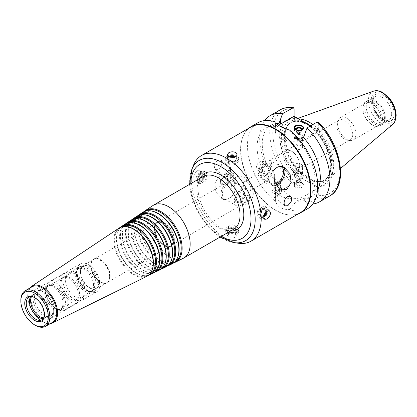 <?xml version="1.0" encoding="UTF-8"?>
<svg xmlns="http://www.w3.org/2000/svg" width="417" height="417" viewBox="0 0 417 417"><rect width="100%" height="100%" fill="white"/><g stroke="black" fill="none" stroke-linecap="round" stroke-linejoin="round"><path stroke-width="0.31" stroke-dasharray="2.08 1.56" d="M227.844 183.204A4.425 2.554 0 0 0 229.142 181.4A4.425 2.554 0 0 0 228.756 180.352A4.425 2.554 0 0 0 224.711 178.841A4.425 2.554 0 0 0 220.671 180.352A4.425 2.554 0 0 0 220.285 181.4A4.425 2.554 0 0 0 223.017 183.761A4.425 2.554 0 0 0 227.844 183.204M227.844 184.288A4.425 2.554 0 0 0 229.142 182.479A4.425 2.554 0 0 0 224.711 179.925A4.425 2.554 0 0 0 220.285 182.479A4.425 2.554 0 0 0 223.017 184.84A4.425 2.554 0 0 0 227.844 184.288M226.624 180.055L227.359 178.554L225.743 177.663L223.517 177.574L222.225 178.346L226.624 180.055M277.795 189.678A4.3 1.986 -51.6 0 1 279.791 192.477A4.3 1.986 -51.6 0 1 277.508 195.37A4.3 1.986 -51.6 0 1 274.574 196.178A4.3 1.986 -51.6 0 1 274.688 193.139A4.3 1.986 -51.6 0 1 276.977 190.251A4.3 1.986 -51.6 0 1 277.795 189.678M278.379 189.224A5.4 2.497 -51.6 0 1 281.032 188.927A5.4 2.497 -51.6 0 1 279.64 194.708A5.4 2.497 -51.6 0 1 274.334 197.392A5.4 2.497 -51.6 0 1 274.48 193.571A5.4 2.497 -51.6 0 1 277.352 189.943A5.4 2.497 -51.6 0 1 278.379 189.224M278.097 190.83A3.195 1.48 -51.6 0 1 279.583 192.915A3.195 1.48 -51.6 0 1 277.878 195.062A3.195 1.48 -51.6 0 1 275.387 194.76A3.195 1.48 -51.6 0 1 278.097 190.83M278.003 191.34A2.492 1.152 -51.6 0 1 279.234 191.205A2.492 1.152 -51.6 0 1 278.587 193.874A2.492 1.152 -51.6 0 1 276.137 195.114A2.492 1.152 -51.6 0 1 276.216 193.326A2.492 1.152 -51.6 0 1 278.003 191.34M274.25 188.369A2.492 1.152 -51.6 0 1 275.475 188.234A2.492 1.152 -51.6 0 1 274.834 190.903A2.492 1.152 -51.6 0 1 272.384 192.143A2.492 1.152 -51.6 0 1 272.447 190.381A2.492 1.152 -51.6 0 1 273.776 188.703A2.492 1.152 -51.6 0 1 274.25 188.369M228.13 176.167A4.3 1.986 128.4 0 0 228.949 175.593A4.3 1.986 128.4 0 0 231.237 172.706A4.3 1.986 128.4 0 0 231.352 169.662A4.3 1.986 128.4 0 0 228.422 170.475A4.3 1.986 128.4 0 0 226.134 173.363A4.3 1.986 128.4 0 0 228.13 176.167M227.546 176.615A5.4 2.497 128.4 0 0 228.573 175.901A5.4 2.497 128.4 0 0 231.451 172.268A5.4 2.497 128.4 0 0 231.591 168.452A5.4 2.497 128.4 0 0 226.285 171.137A5.4 2.497 128.4 0 0 224.893 176.917A5.4 2.497 128.4 0 0 227.546 176.615M227.833 175.015A3.195 1.48 128.4 0 0 230.538 171.079A3.195 1.48 128.4 0 0 228.047 170.782A3.195 1.48 128.4 0 0 226.348 172.93A3.195 1.48 128.4 0 0 227.833 175.015M227.922 174.499A2.492 1.152 128.4 0 0 229.71 172.518A2.492 1.152 128.4 0 0 229.793 170.73A2.492 1.152 128.4 0 0 227.338 171.971A2.492 1.152 128.4 0 0 226.697 174.64A2.492 1.152 128.4 0 0 227.922 174.499M231.675 177.47A2.492 1.152 128.4 0 0 232.149 177.142A2.492 1.152 128.4 0 0 233.478 175.463A2.492 1.152 128.4 0 0 233.546 173.701A2.492 1.152 128.4 0 0 231.091 174.937A2.492 1.152 128.4 0 0 230.45 177.611A2.492 1.152 128.4 0 0 231.675 177.47M218.07 160.149C214.286 163.219 213.379 166.294 215.344 169.365L218.44 169.406C221.828 166.086 222.652 162.948 220.901 159.992L218.07 160.149M224.857 199.826A10.8 6.234 -60 0 1 223.131 199.326A10.8 6.234 -60 0 1 223.131 186.858A10.8 6.234 -60 0 1 233.932 180.624A10.8 6.234 -60 0 1 232.206 195.583L231.539 184.523L225.868 175.969L219.274 176.287L214.791 183.298L215.943 192.18L221.875 198.601L225.018 199.733A10.691 6.172 -60 0 1 221.192 192.122A10.691 6.172 -60 0 1 228.532 181.249A10.691 6.172 -60 0 1 236.09 185.612A10.691 6.172 -60 0 1 232.045 195.677L232.206 195.583M246.093 196.042A4.988 2.877 -60 0 1 248.584 195.797A4.988 2.877 -60 0 1 248.584 201.552A4.988 2.877 -60 0 1 243.596 204.434A4.988 2.877 -60 0 1 242.835 200.436A4.988 2.877 -60 0 1 246.093 196.042M239.983 192.513A4.988 2.877 -60 0 1 242.475 192.268A4.988 2.877 -60 0 1 242.475 198.028A4.988 2.877 -60 0 1 237.492 200.905A4.988 2.877 -60 0 1 236.726 196.913A4.988 2.877 -60 0 1 239.983 192.513M239.983 191.095A6.724 3.883 -60 0 1 244.101 196.954A6.724 3.883 -60 0 1 235.866 201.713A6.724 3.883 -60 0 1 239.983 191.095M241.203 189.36A9.716 5.609 -60 0 1 246.066 188.875A9.716 5.609 -60 0 1 246.066 200.097A9.716 5.609 -60 0 1 236.345 205.711A9.716 5.609 -60 0 1 234.854 197.924A9.716 5.609 -60 0 1 241.203 189.36M229.22 182.438A9.716 5.609 -60 0 1 234.078 181.958A9.716 5.609 -60 0 1 236.09 186.404A9.716 5.609 -60 0 1 229.22 198.304A9.716 5.609 -60 0 1 224.356 198.789A9.716 5.609 -60 0 1 222.871 191.002A9.716 5.609 -60 0 1 229.22 182.438M225.018 199.733L228.975 198.45L232.045 195.677M273.724 170.261A10.8 6.234 120 0 0 271.999 185.221A10.8 6.234 120 0 0 276.033 185.33M283.211 166.8A10.8 6.234 120 0 0 282.794 166.519A10.8 6.234 120 0 0 281.068 166.018M259.833 169.802A4.988 2.877 120 0 0 263.096 165.408A4.988 2.877 120 0 0 262.329 161.41A4.988 2.877 120 0 0 257.341 164.288A4.988 2.877 120 0 0 257.341 170.047A4.988 2.877 120 0 0 259.833 169.802M265.942 173.326A4.988 2.877 120 0 0 269.2 168.932A4.988 2.877 120 0 0 268.439 164.939A4.988 2.877 120 0 0 263.45 167.816A4.988 2.877 120 0 0 263.45 173.576A4.988 2.877 120 0 0 265.942 173.326M265.942 174.749A6.724 3.883 120 0 0 270.06 164.131A6.724 3.883 120 0 0 261.824 168.89A6.724 3.883 120 0 0 265.942 174.749M264.722 176.485A9.716 5.609 120 0 0 271.071 167.921A9.716 5.609 120 0 0 269.58 160.133A9.716 5.609 120 0 0 259.864 165.747A9.716 5.609 120 0 0 259.864 176.964A9.716 5.609 120 0 0 264.722 176.485M276.836 167.467A9.716 5.609 120 0 0 276.711 167.535A9.716 5.609 120 0 0 269.835 179.44A9.716 5.609 120 0 0 271.853 183.887A9.716 5.609 120 0 0 275.392 184.022M282.497 166.482A10.691 6.172 120 0 0 281.866 166.247M273.682 170.412A10.691 6.172 120 0 0 269.835 180.233A10.691 6.172 120 0 0 275.991 185.252M300.683 137.209A2.7 1.559 180 0 1 300.683 139.414A2.7 1.559 180 0 1 296.868 139.414A2.7 1.559 180 0 1 296.868 137.209A2.7 1.559 180 0 1 300.683 137.209M301.83 135.223A4.321 2.492 180 0 1 303.096 136.99A4.321 2.492 180 0 1 301.83 138.752A4.321 2.492 180 0 1 295.721 138.752A4.321 2.492 180 0 1 294.454 136.99A4.321 2.492 180 0 1 297.123 134.686A4.321 2.492 180 0 1 301.83 135.223M301.83 136.547A4.321 2.492 180 0 1 303.096 138.308A4.321 2.492 180 0 1 302.716 139.33A4.321 2.492 180 0 1 298.775 140.805A4.321 2.492 180 0 1 294.835 139.33A4.321 2.492 180 0 1 294.454 138.308A4.321 2.492 180 0 1 297.123 136.005A4.321 2.492 180 0 1 301.83 136.547M301.371 137.73A3.67 2.121 180 0 1 302.445 139.226A3.67 2.121 180 0 1 302.127 140.091A3.67 2.121 180 0 1 298.775 141.347A3.67 2.121 180 0 1 295.424 140.091A3.67 2.121 180 0 1 295.106 139.226A3.67 2.121 180 0 1 297.368 137.266A3.67 2.121 180 0 1 301.371 137.73M301.371 149.213L302.445 147.462L301.371 145.715C298.145 145.08 296.06 145.663 295.106 147.462C296.06 149.26 298.15 149.844 301.371 149.213M301.976 129.76A4.321 2.492 180 0 1 301.83 129.849A4.321 2.492 180 0 1 295.721 129.849A4.321 2.492 180 0 1 295.575 129.76M302.752 129.051A4.321 2.492 180 0 1 303.096 130.021A4.321 2.492 180 0 1 298.775 132.517A4.321 2.492 180 0 1 294.454 130.021A4.321 2.492 180 0 1 294.798 129.051M301.934 129.781A3.195 1.845 180 0 1 298.775 131.339A3.195 1.845 180 0 1 295.617 129.781M300.985 130.156A2.492 1.439 180 0 1 298.775 130.933A2.492 1.439 180 0 1 296.565 130.156M300.537 131.12A2.492 1.439 180 0 1 301.267 132.137A2.492 1.439 180 0 1 298.775 133.581A2.492 1.439 180 0 1 296.284 132.137A2.492 1.439 180 0 1 297.821 130.808A2.492 1.439 180 0 1 300.537 131.12M300.683 173.535A2.7 1.559 -0 0 0 296.868 173.535A2.7 1.559 -0 0 0 296.868 175.734A2.7 1.559 -0 0 0 300.683 175.734A2.7 1.559 -0 0 0 300.683 173.535L301.83 174.191A4.321 2.492 -0 0 0 295.721 174.191A4.321 2.492 -0 0 0 294.454 175.958A4.321 2.492 -0 0 0 298.775 178.45A4.321 2.492 -0 0 0 303.096 175.958A4.321 2.492 -0 0 0 301.83 174.191L300.683 173.535M301.83 172.873A4.321 2.492 -0 0 0 294.835 173.618A4.321 2.492 -0 0 0 294.454 174.634A4.321 2.492 -0 0 0 298.775 177.126A4.321 2.492 -0 0 0 303.096 174.634A4.321 2.492 -0 0 0 302.716 173.618A4.321 2.492 -0 0 0 301.83 172.873M301.371 172.221A3.67 2.121 -0 0 0 295.424 172.852A3.67 2.121 -0 0 0 295.106 173.717A3.67 2.121 -0 0 0 298.775 175.838A3.67 2.121 -0 0 0 302.445 173.717A3.67 2.121 -0 0 0 302.127 172.852A3.67 2.121 -0 0 0 301.371 172.221M296.179 163.73C297.91 163.078 299.641 163.245 301.371 164.23L302.445 165.486C302.669 167.373 294.882 169.057 295.106 165.481L296.179 163.73M301.83 183.099A4.321 2.492 -0 0 0 295.721 183.099A4.321 2.492 -0 0 0 294.454 184.861A4.321 2.492 -0 0 0 298.775 187.353A4.321 2.492 -0 0 0 303.096 184.861A4.321 2.492 -0 0 0 301.83 183.099L302.137 183.277A4.749 2.742 -0 0 0 295.413 183.277A4.749 2.742 -0 0 0 295.413 187.155A4.749 2.742 -0 0 0 302.137 187.155A4.749 2.742 -0 0 0 302.137 183.277L301.83 183.099M301.83 181.16A4.321 2.492 -0 0 0 297.123 180.618A4.321 2.492 -0 0 0 294.454 182.922A4.321 2.492 -0 0 0 298.775 185.414A4.321 2.492 -0 0 0 303.096 182.922A4.321 2.492 -0 0 0 301.83 181.16M301.038 182.146A3.195 1.845 -0 0 0 295.689 182.974A3.195 1.845 -0 0 0 299.604 185.231A3.195 1.845 -0 0 0 301.038 182.146M300.537 182.432A2.492 1.439 -0 0 0 297.821 182.12A2.492 1.439 -0 0 0 296.284 183.449A2.492 1.439 -0 0 0 298.775 184.893A2.492 1.439 -0 0 0 301.267 183.449A2.492 1.439 -0 0 0 300.537 182.432M300.537 179.79A2.492 1.439 -0 0 0 297.821 179.477A2.492 1.439 -0 0 0 296.284 180.806A2.492 1.439 -0 0 0 298.775 182.245A2.492 1.439 -0 0 0 301.267 180.806A2.492 1.439 -0 0 0 300.537 179.79M266.645 211.263A6.479 3.743 120 0 0 266.844 209.615A6.479 3.743 120 0 0 265.504 206.65A6.479 3.743 120 0 0 259.025 210.387A6.479 3.743 120 0 0 259.025 217.867A6.479 3.743 120 0 0 263.789 216.366M266.223 211.601A4.608 2.658 120 0 0 266.286 210.82A4.608 2.658 120 0 0 262.741 209.115A4.608 2.658 120 0 0 259.817 215.208A4.608 2.658 120 0 0 263.872 215.844M268.371 210.496A6.479 3.743 120 0 0 267.031 207.53A6.479 3.743 120 0 0 260.552 211.268A6.479 3.743 120 0 0 260.552 218.753A6.479 3.743 120 0 0 265.546 217.017A6.479 3.743 120 0 0 268.371 210.496M267.219 210.913A4.858 2.804 120 0 0 266.218 208.933A4.858 2.804 120 0 0 261.36 211.737A4.858 2.804 120 0 0 261.36 217.346A4.858 2.804 120 0 0 263.742 217.137M262.616 209.407A3.743 2.158 120 0 0 261.845 207.697A3.743 2.158 120 0 0 258.102 209.855A3.743 2.158 120 0 0 258.102 214.176A3.743 2.158 120 0 0 260.985 213.176A3.743 2.158 120 0 0 262.616 209.407M265.499 212.362A3.743 2.158 120 0 0 265.671 211.174A3.743 2.158 120 0 0 264.899 209.459A3.743 2.158 120 0 0 261.157 211.617A3.743 2.158 120 0 0 261.157 215.938A3.743 2.158 120 0 0 264.159 214.807M236.788 226.968A6.479 3.743 180 0 1 238.686 229.611A6.479 3.743 180 0 1 232.206 233.353A6.479 3.743 180 0 1 225.727 229.611A6.479 3.743 180 0 1 229.725 226.155A6.479 3.743 180 0 1 236.788 226.968M235.464 228.61A4.608 2.658 180 0 1 233.4 233.061A4.608 2.658 180 0 1 227.755 229.803A4.608 2.658 180 0 1 235.464 228.61M236.788 228.73A6.479 3.743 180 0 1 238.686 231.378A6.479 3.743 180 0 1 232.206 235.115A6.479 3.743 180 0 1 225.727 231.378A6.479 3.743 180 0 1 229.725 227.922A6.479 3.743 180 0 1 236.788 228.73M235.641 229.392A4.858 2.804 180 0 1 237.065 231.378A4.858 2.804 180 0 1 232.206 234.182A4.858 2.804 180 0 1 227.348 231.378A4.858 2.804 180 0 1 230.346 228.782A4.858 2.804 180 0 1 235.641 229.392M235.641 237.075L237.065 235.188L235.641 233.301C231.372 231.69 228.61 232.321 227.348 235.188C228.61 238.055 231.372 238.686 235.641 237.075M234.854 225.441A3.743 2.158 180 0 1 235.949 226.968A3.743 2.158 180 0 1 232.206 229.126A3.743 2.158 180 0 1 228.464 226.968A3.743 2.158 180 0 1 230.773 224.972A3.743 2.158 180 0 1 234.854 225.441M234.854 228.964A3.743 2.158 180 0 1 235.949 230.492A3.743 2.158 180 0 1 232.206 232.655A3.743 2.158 180 0 1 228.464 230.492A3.743 2.158 180 0 1 230.773 228.5A3.743 2.158 180 0 1 234.854 228.964M206.733 174.905A6.479 3.743 -60 0 1 203.903 181.426A6.479 3.743 -60 0 1 198.909 183.162A6.479 3.743 -60 0 1 198.909 175.682A6.479 3.743 -60 0 1 205.388 171.94A6.479 3.743 -60 0 1 206.733 174.905M204.648 175.229A4.608 2.658 -60 0 1 199.759 181.312A4.608 2.658 -60 0 1 199.759 174.791A4.608 2.658 -60 0 1 204.648 175.229M205.206 174.025A6.479 3.743 -60 0 1 202.375 180.545A6.479 3.743 -60 0 1 197.382 182.281A6.479 3.743 -60 0 1 197.382 174.801A6.479 3.743 -60 0 1 203.861 171.059A6.479 3.743 -60 0 1 205.206 174.025M204.059 174.687A4.858 2.804 -60 0 1 201.937 179.576A4.858 2.804 -60 0 1 198.195 180.879A4.858 2.804 -60 0 1 198.195 175.27A4.858 2.804 -60 0 1 203.053 172.461A4.858 2.804 -60 0 1 204.059 174.687M197.408 178.778C199.435 177.308 200.525 175.291 200.671 172.732L199.753 170.558C197.053 168.656 191.325 177.256 194.89 178.971L197.408 178.778M207.087 177.35A3.743 2.158 -60 0 1 205.451 181.114A3.743 2.158 -60 0 1 202.568 182.114A3.743 2.158 -60 0 1 202.568 177.793A3.743 2.158 -60 0 1 206.311 175.635A3.743 2.158 -60 0 1 207.087 177.35M204.033 175.583A3.743 2.158 -60 0 1 202.401 179.346A3.743 2.158 -60 0 1 199.519 180.352A3.743 2.158 -60 0 1 199.519 176.031A3.743 2.158 -60 0 1 203.256 173.873A3.743 2.158 -60 0 1 204.033 175.583M229.413 156.823A6.479 3.743 0 0 0 225.727 160.201A6.479 3.743 0 0 0 232.206 163.938A6.479 3.743 0 0 0 238.686 160.201A6.479 3.743 0 0 0 236.788 157.553A6.479 3.743 0 0 0 235.261 156.901M229.908 157.011A4.608 2.658 0 0 0 228.433 160.842A4.608 2.658 0 0 0 235.167 161.353A4.608 2.658 0 0 0 235.464 157.433A4.608 2.658 0 0 0 234.75 157.1M236.788 155.791A6.479 3.743 0 0 0 229.725 154.978A6.479 3.743 0 0 0 225.727 158.434A6.479 3.743 0 0 0 232.206 162.177A6.479 3.743 0 0 0 238.686 158.434A6.479 3.743 0 0 0 236.788 155.791M228.725 156.479A4.858 2.804 0 0 0 227.348 158.434A4.858 2.804 0 0 0 232.206 161.238A4.858 2.804 0 0 0 237.065 158.434A4.858 2.804 0 0 0 235.85 156.578M234.854 161.316A3.743 2.158 0 0 0 230.773 160.847A3.743 2.158 0 0 0 228.464 162.844A3.743 2.158 0 0 0 232.206 165.002A3.743 2.158 0 0 0 235.949 162.844A3.743 2.158 0 0 0 234.854 161.316M230.95 157.282A3.743 2.158 0 0 0 228.464 159.315A3.743 2.158 0 0 0 232.206 161.478A3.743 2.158 0 0 0 235.949 159.315A3.743 2.158 0 0 0 234.854 157.788A3.743 2.158 0 0 0 233.728 157.345M289.518 209.579L296.466 201.057L303.482 198.242L307.1 203.85L317.175 198.033L318.703 195.265L318.703 187.905L305.036 195.792A17.384 10.039 180 0 1 286.088 197.971A17.384 10.039 180 0 1 275.361 188.698A17.384 10.039 180 0 1 280.448 181.598L294.115 173.707L294.115 181.072L292.593 183.84L282.512 189.657L279.072 184.147L275.762 189.104L275.361 196.225L275.663 201.578C277.435 206.931 282.054 209.6 289.518 209.579A49.67 28.679 -120 0 0 307.423 208.834M318.703 187.905L298.358 176.511L294.115 173.707M248.829 128.201A49.67 28.679 -120 0 0 244.232 133.815A49.67 28.679 -120 0 0 251.034 184.038A49.67 28.679 -120 0 0 291.129 215.036A49.67 28.679 -120 0 0 298.285 213.864M257.753 122.801A49.67 28.679 -120 0 0 248.965 158.137A49.67 28.679 -120 0 0 275.663 201.578M296.466 201.057A41.033 23.691 -120 0 0 306.631 199.316A41.033 23.691 -120 0 0 296.466 138.46L289.518 130.057M303.482 198.242A41.033 23.691 -120 0 0 311.796 196.334A41.033 23.691 -120 0 0 317.514 190.251M298.176 138.475L296.466 138.46M307.1 203.85A49.67 28.679 -120 0 0 312.771 203.986M316.138 186.42A37.791 21.82 -120 0 0 333.136 167.493A37.791 21.82 -120 0 0 316.138 128.936L318.703 130.422L318.703 123.057L318.385 122.087M313.85 185.456A36.868 21.283 -120 0 0 332.172 167.29A36.868 21.283 -120 0 0 313.85 127.972L316.138 128.936M277.56 124.475L275.762 126.507L275.361 123.687L275.663 122.061M278.65 125.335A17.384 10.039 0 0 0 275.361 131.214A17.384 10.039 0 0 0 286.088 140.487A17.384 10.039 0 0 0 305.036 138.308L318.703 130.422M310.389 125.97L313.85 127.972M298.332 119.007A34.283 19.792 -120 0 0 294.183 119.747A34.283 19.792 -120 0 0 287.631 125.533A34.283 19.792 -120 0 0 292.322 160.196A34.283 19.792 -120 0 0 319.995 181.593A34.283 19.792 -120 0 0 328.283 178.815A34.283 19.792 -120 0 0 333.704 164.298A34.283 19.792 -120 0 0 312.859 124.542M303.435 121.957A33.256 19.203 -120 0 0 291.28 122.395A33.256 19.203 -120 0 0 286.729 127.175A33.256 19.203 -120 0 0 291.28 160.8A33.256 19.203 -120 0 0 318.124 181.557A33.256 19.203 -120 0 0 324.535 180.003A33.256 19.203 -120 0 0 331.426 164.778A33.256 19.203 -120 0 0 310.655 125.814M298.358 119.027A36.868 21.283 -120 0 0 280.036 137.188A36.868 21.283 -120 0 0 298.358 176.511M296.685 117.709A37.791 21.82 -120 0 0 279.687 136.635A37.791 21.82 -120 0 0 296.685 175.192M264.623 120.596A49.67 28.679 -120 0 0 282.512 189.657M276.534 123.432A41.033 23.691 -120 0 0 270.763 125.267A41.033 23.691 -120 0 0 279.072 184.147M275.762 126.507A41.033 23.691 -120 0 0 265.598 128.248A41.033 23.691 -120 0 0 275.762 189.104M250.815 127.055A49.456 28.554 -120 0 0 244.044 134.159A49.456 28.554 -120 0 0 250.815 184.163A49.456 28.554 -120 0 0 290.732 215.026A49.456 28.554 -120 0 0 300.271 212.717M193.571 165.08A49.456 28.554 -120 0 0 201.51 212.628A49.456 28.554 -120 0 0 238.717 243.278M200.144 178.257A32.396 18.702 -120 0 0 199.498 179.644A32.396 18.702 -120 0 0 204.7 210.788A32.396 18.702 -120 0 0 229.069 230.862A32.396 18.702 -120 0 0 230.596 230.997M203.287 176.438A30.451 17.582 -120 0 0 198.398 182.328A30.451 17.582 -120 0 0 203.287 211.601A30.451 17.582 -120 0 0 226.196 230.471A30.451 17.582 -120 0 0 233.739 229.183M152.851 205.586A30.451 17.582 -120 0 0 153.404 240.4A30.451 17.582 -120 0 0 183.277 258.29M144.12 211.591A29.883 17.253 -120 0 0 141.254 215.917A29.883 17.253 -120 0 0 146.049 244.649A29.883 17.253 -120 0 0 168.536 263.169A29.883 17.253 -120 0 0 173.712 262.851M145.225 211.184A29.409 16.977 -120 0 0 145.173 211.221A29.409 16.977 -120 0 0 140.982 216.574A29.409 16.977 -120 0 0 145.705 244.847A29.409 16.977 -120 0 0 167.832 263.07A29.409 16.977 -120 0 0 174.561 262.121A29.409 16.977 -120 0 0 174.614 262.095M151.043 210.919A29.263 16.894 -120 0 0 143.26 212.493A29.263 16.894 -120 0 0 143.792 245.952A29.263 16.894 -120 0 0 172.502 263.137A29.263 16.894 -120 0 0 177.751 257.19M142.572 212.435A29.659 17.123 -120 0 0 143.109 246.343A29.659 17.123 -120 0 0 172.211 263.768M138.246 215.506A29.43 16.993 -120 0 0 135.442 219.749A29.43 16.993 -120 0 0 140.169 248.042A29.43 16.993 -120 0 0 162.312 266.281A29.43 16.993 -120 0 0 167.384 265.978M139.33 215.109A28.955 16.716 -120 0 0 139.299 215.136A28.955 16.716 -120 0 0 135.176 220.405A28.955 16.716 -120 0 0 139.825 248.24A28.955 16.716 -120 0 0 161.608 266.187A28.955 16.716 -120 0 0 168.233 265.254A28.955 16.716 -120 0 0 168.27 265.233M145.048 214.859A28.809 16.633 -120 0 0 137.391 216.407A28.809 16.633 -120 0 0 137.912 249.345A28.809 16.633 -120 0 0 166.18 266.27A28.809 16.633 -120 0 0 171.345 260.411M136.698 216.345A29.206 16.862 -120 0 0 137.229 249.741A29.206 16.862 -120 0 0 165.883 266.896M132.371 219.42A28.982 16.732 -120 0 0 129.635 223.58A28.982 16.732 -120 0 0 134.29 251.441A28.982 16.732 -120 0 0 156.088 269.398A28.982 16.732 -120 0 0 161.056 269.106M133.44 219.04A28.502 16.456 -120 0 0 133.424 219.045A28.502 16.456 -120 0 0 129.364 224.237A28.502 16.456 -120 0 0 133.94 251.639A28.502 16.456 -120 0 0 155.385 269.304A28.502 16.456 -120 0 0 161.905 268.381A28.502 16.456 -120 0 0 161.921 268.376M139.054 218.795A28.356 16.372 -120 0 0 131.517 220.317A28.356 16.372 -120 0 0 132.033 252.744A28.356 16.372 -120 0 0 159.852 269.398A28.356 16.372 -120 0 0 164.939 263.633M130.823 220.259A28.752 16.602 -120 0 0 131.345 253.135A28.752 16.602 -120 0 0 159.555 270.028M126.502 223.34A28.528 16.471 -120 0 0 123.823 227.411A28.528 16.471 -120 0 0 128.405 254.834A28.528 16.471 -120 0 0 149.865 272.515A28.528 16.471 -120 0 0 154.728 272.233M133.059 222.735A27.903 16.112 -120 0 0 125.642 224.231L127.545 222.965A28.048 16.195 -120 0 0 123.557 228.068A28.048 16.195 -120 0 0 128.061 255.032A28.048 16.195 -120 0 0 149.161 272.416A28.048 16.195 -120 0 0 155.583 271.514M125.642 224.231A27.903 16.112 -120 0 0 126.148 256.137A27.903 16.112 -120 0 0 153.524 272.53A27.903 16.112 -120 0 0 158.533 266.854M124.949 224.174A28.299 16.341 -120 0 0 125.465 256.533A28.299 16.341 -120 0 0 153.232 273.156M120.628 227.255A28.075 16.211 -120 0 0 118.016 231.242A28.075 16.211 -120 0 0 122.525 258.232A28.075 16.211 -120 0 0 143.646 275.627A28.075 16.211 -120 0 0 148.4 275.361M121.675 226.874A27.6 15.935 -120 0 0 117.75 231.899A27.6 15.935 -120 0 0 122.181 258.431A27.6 15.935 -120 0 0 142.942 275.533A27.6 15.935 -120 0 0 149.255 274.641M127.065 226.671A27.449 15.851 -120 0 0 119.768 228.146A27.449 15.851 -120 0 0 120.268 259.536A27.449 15.851 -120 0 0 147.201 275.658A27.449 15.851 -120 0 0 152.127 270.075M119.074 228.089A27.845 16.075 -120 0 0 119.585 259.927A27.845 16.075 -120 0 0 146.904 276.289M29.899 288.017A21.116 12.192 -120 0 0 27.72 295.726A21.116 12.192 -120 0 0 42.649 321.585A21.116 12.192 -120 0 0 50.415 323.55M31.973 286.823A20.516 11.843 -120 0 0 27.72 296.211A20.516 11.843 -120 0 0 42.226 321.34A20.516 11.843 -120 0 0 52.485 322.357M20.85 300.177A20.516 11.843 -120 0 0 35.356 325.307M43.733 317.775A12.958 7.48 -120 0 0 44.588 313.803A12.958 7.48 -120 0 0 31.562 296.69M43.29 318.489A12.958 7.48 -120 0 0 45.062 317.916A12.958 7.48 -120 0 0 47.746 311.984A12.958 7.48 -120 0 0 42.091 298.942A12.958 7.48 -120 0 0 32.104 295.471A12.958 7.48 -120 0 0 30.722 296.722M43.702 317.837A12.958 7.48 -120 0 0 46.245 317.233A12.958 7.48 -120 0 0 48.263 314.871A12.958 7.48 -120 0 0 48.93 311.301A12.958 7.48 -120 0 0 36.336 294.22A12.958 7.48 -120 0 0 33.287 294.788A12.958 7.48 -120 0 0 31.494 296.69M63.014 303.164A12.958 7.48 -120 0 0 57.358 290.128A12.958 7.48 -120 0 0 47.376 286.656A12.958 7.48 -120 0 0 45.359 289.012A12.958 7.48 -120 0 0 47.376 301.616A12.958 7.48 -120 0 0 57.28 309.669A12.958 7.48 -120 0 0 60.335 309.096A12.958 7.48 -120 0 0 63.014 303.164M64.197 302.481A12.958 7.48 -120 0 0 51.609 285.405A12.958 7.48 -120 0 0 48.56 285.973A12.958 7.48 -120 0 0 48.56 300.933A12.958 7.48 -120 0 0 61.518 308.413A12.958 7.48 -120 0 0 63.535 306.057A12.958 7.48 -120 0 0 64.197 302.481M78.287 294.35A12.958 7.48 -120 0 0 72.631 281.308A12.958 7.48 -120 0 0 62.644 277.837A12.958 7.48 -120 0 0 60.627 280.198A12.958 7.48 -120 0 0 62.644 292.802A12.958 7.48 -120 0 0 72.553 300.85A12.958 7.48 -120 0 0 75.602 300.282A12.958 7.48 -120 0 0 78.287 294.35M79.47 293.667A12.958 7.48 -120 0 0 66.882 276.586A12.958 7.48 -120 0 0 63.827 277.154A12.958 7.48 -120 0 0 63.827 292.119A12.958 7.48 -120 0 0 76.785 299.599A12.958 7.48 -120 0 0 78.803 297.243A12.958 7.48 -120 0 0 79.47 293.667M93.559 285.536A12.958 7.48 -120 0 0 87.904 272.494A12.958 7.48 -120 0 0 77.916 269.022A12.958 7.48 -120 0 0 75.899 271.378A12.958 7.48 -120 0 0 77.916 283.982A12.958 7.48 -120 0 0 87.82 292.036A12.958 7.48 -120 0 0 90.875 291.467A12.958 7.48 -120 0 0 93.559 285.536M94.742 284.853A12.958 7.48 -120 0 0 82.149 267.771A12.958 7.48 -120 0 0 79.1 268.339A12.958 7.48 -120 0 0 79.1 283.299A12.958 7.48 -120 0 0 92.058 290.785A12.958 7.48 -120 0 0 94.075 288.423A12.958 7.48 -120 0 0 94.742 284.853M98.657 282.59A12.958 7.48 -120 0 0 93.001 269.549A12.958 7.48 -120 0 0 83.019 266.077A12.958 7.48 -120 0 0 80.94 268.579A12.958 7.48 -120 0 0 83.019 281.037A12.958 7.48 -120 0 0 92.767 289.07A12.958 7.48 -120 0 0 95.978 288.517A12.958 7.48 -120 0 0 98.657 282.59M99.496 282.46A13.391 7.73 -120 0 0 93.648 268.986A13.391 7.73 -120 0 0 83.332 265.394A13.391 7.73 -120 0 0 81.179 267.985A13.391 7.73 -120 0 0 83.332 280.86A13.391 7.73 -120 0 0 93.403 289.158A13.391 7.73 -120 0 0 96.723 288.59A13.391 7.73 -120 0 0 99.496 282.46M109.635 276.607A13.391 7.73 -120 0 0 103.791 263.132A13.391 7.73 -120 0 0 93.471 259.541A13.391 7.73 -120 0 0 91.323 262.131A13.391 7.73 -120 0 0 93.471 275.001A13.391 7.73 -120 0 0 103.546 283.299A13.391 7.73 -120 0 0 106.861 282.736A13.391 7.73 -120 0 0 109.635 276.607M110.26 276.507A13.714 7.918 -120 0 0 102.321 260.912A13.714 7.918 -120 0 0 91.505 261.683A13.714 7.918 -120 0 0 93.705 274.866A13.714 7.918 -120 0 0 104.021 283.367A13.714 7.918 -120 0 0 110.26 276.507M110.031 276.377A13.391 7.73 -120 0 0 104.187 262.903A13.391 7.73 -120 0 0 93.867 259.311A13.391 7.73 -120 0 0 93.867 274.777A13.391 7.73 -120 0 0 107.258 282.507A13.391 7.73 -120 0 0 110.031 276.377M173.071 239.983A13.391 7.73 -120 0 0 167.222 226.504A13.391 7.73 -120 0 0 156.907 222.918A13.391 7.73 -120 0 0 154.754 225.508A13.391 7.73 -120 0 0 156.907 238.378A13.391 7.73 -120 0 0 166.977 246.676A13.391 7.73 -120 0 0 170.298 246.108A13.391 7.73 -120 0 0 173.071 239.983M174.322 239.785A14.037 8.105 -120 0 0 166.195 223.825A14.037 8.105 -120 0 0 155.119 224.612A14.037 8.105 -120 0 0 157.376 238.107A14.037 8.105 -120 0 0 167.936 246.807A14.037 8.105 -120 0 0 174.322 239.785M173.863 239.525A13.391 7.73 -120 0 0 168.015 226.05A13.391 7.73 -120 0 0 157.699 222.459A13.391 7.73 -120 0 0 157.699 237.919A13.391 7.73 -120 0 0 171.09 245.655A13.391 7.73 -120 0 0 173.863 239.525M253.27 193.676A13.391 7.73 -120 0 0 247.422 180.201A13.391 7.73 -120 0 0 237.106 176.615A13.391 7.73 -120 0 0 237.106 192.075A13.391 7.73 -120 0 0 250.497 199.806A13.391 7.73 -120 0 0 253.27 193.676M250.883 188.531A5.4 3.117 -120 0 0 248.522 183.099A5.4 3.117 -120 0 0 244.362 181.65A5.4 3.117 -120 0 0 244.362 187.885A5.4 3.117 -120 0 0 249.762 191.002A5.4 3.117 -120 0 0 250.883 188.531M268.757 178.21A5.4 3.117 -120 0 0 266.4 172.779A5.4 3.117 -120 0 0 262.236 171.335A5.4 3.117 -120 0 0 262.236 177.569A5.4 3.117 -120 0 0 267.636 180.686A5.4 3.117 -120 0 0 268.757 178.21M275.256 179.216A11.228 6.484 -120 0 0 270.357 167.915A11.228 6.484 -120 0 0 261.704 164.908A11.228 6.484 -120 0 0 261.704 177.877A11.228 6.484 -120 0 0 272.932 184.361A11.228 6.484 -120 0 0 275.256 179.216M299.693 165.111A11.228 6.484 -120 0 0 294.788 153.81A11.228 6.484 -120 0 0 286.135 150.803A11.228 6.484 -120 0 0 286.135 163.772A11.228 6.484 -120 0 0 297.368 170.251A11.228 6.484 -120 0 0 299.693 165.111M299.766 165.158A11.337 6.547 -120 0 0 294.819 153.748A11.337 6.547 -120 0 0 286.083 150.709A11.337 6.547 -120 0 0 286.083 163.803A11.337 6.547 -120 0 0 297.42 170.345A11.337 6.547 -120 0 0 299.766 165.158M352.756 134.561A11.337 6.547 -120 0 0 347.809 123.151A11.337 6.547 -120 0 0 339.073 120.117A11.337 6.547 -120 0 0 337.254 122.306A11.337 6.547 -120 0 0 339.073 133.205A11.337 6.547 -120 0 0 347.601 140.232A11.337 6.547 -120 0 0 350.41 139.752A11.337 6.547 -120 0 0 352.756 134.561M355.889 134.081A12.958 7.48 -120 0 0 350.233 121.039A12.958 7.48 -120 0 0 340.246 117.568A12.958 7.48 -120 0 0 338.166 120.07A12.958 7.48 -120 0 0 340.246 132.528A12.958 7.48 -120 0 0 349.993 140.56A12.958 7.48 -120 0 0 353.204 140.013A12.958 7.48 -120 0 0 355.889 134.081M381.159 119.486A12.958 7.48 -120 0 0 375.503 106.45A12.958 7.48 -120 0 0 365.521 102.978A12.958 7.48 -120 0 0 362.837 108.91A12.958 7.48 -120 0 0 371.995 124.777A12.958 7.48 -120 0 0 378.474 125.418A12.958 7.48 -120 0 0 381.159 119.486M382.535 119.486A13.928 8.043 -120 0 0 376.452 105.47A13.928 8.043 -120 0 0 365.719 101.738A13.928 8.043 -120 0 0 362.837 108.112A13.928 8.043 -120 0 0 372.683 125.173A13.928 8.043 -120 0 0 379.647 125.866A13.928 8.043 -120 0 0 382.535 119.486M384.448 118.381A13.928 8.043 -120 0 0 379.22 105.319A13.928 8.043 -120 0 0 369.081 100.09A13.928 8.043 -120 0 0 367.632 100.633A13.928 8.043 -120 0 0 367.632 116.718A13.928 8.043 -120 0 0 381.565 124.761A13.928 8.043 -120 0 0 382.759 123.776A13.928 8.043 -120 0 0 384.448 118.381M385.282 117.547A13.495 7.793 -120 0 0 380.215 104.886A13.495 7.793 -120 0 0 370.39 99.819A13.495 7.793 -120 0 0 368.993 100.346A13.495 7.793 -120 0 0 368.993 115.936A13.495 7.793 -120 0 0 382.488 123.729A13.495 7.793 -120 0 0 383.645 122.775A13.495 7.793 -120 0 0 385.282 117.547M62.534 309.075A14.037 8.105 -120 0 0 65.438 302.648A14.037 8.105 -120 0 0 59.313 288.522A14.037 8.105 -120 0 0 48.497 284.759A14.037 8.105 -120 0 0 45.589 291.186A14.037 8.105 -120 0 0 55.513 308.377A14.037 8.105 -120 0 0 62.534 309.075L51.406 315.497A14.037 8.105 -120 0 0 54.314 309.07A14.037 8.105 -120 0 0 48.19 294.944A14.037 8.105 -120 0 0 37.368 291.186A14.037 8.105 -120 0 0 37.368 307.392A14.037 8.105 -120 0 0 51.406 315.497C52.349 316.06 54.205 310.363 53.684 309.951A14.668 8.47 -120 0 0 43.311 291.989A14.668 8.47 -120 0 0 32.938 297.978A14.668 8.47 -120 0 0 43.311 315.94A14.668 8.47 -120 0 0 53.684 309.951L53.684 311.202A16.195 9.351 -120 0 0 42.226 291.363A16.195 9.351 -120 0 0 34.131 290.56A16.195 9.351 -120 0 0 34.131 309.263A16.195 9.351 -120 0 0 50.327 318.614A16.195 9.351 -120 0 0 53.684 311.202M67.882 302.648A15.763 9.101 -120 0 0 61.002 286.781A15.763 9.101 -120 0 0 48.852 282.559A15.763 9.101 -120 0 0 45.589 289.779A15.763 9.101 -120 0 0 56.738 309.086A15.763 9.101 -120 0 0 64.619 309.867A15.763 9.101 -120 0 0 67.882 302.648M85.141 292.687A15.763 9.101 -120 0 0 73.991 273.38A15.763 9.101 -120 0 0 66.11 272.598A15.763 9.101 -120 0 0 66.11 290.8A15.763 9.101 -120 0 0 81.873 299.901A15.763 9.101 -120 0 0 85.141 292.687L85.141 291.274A14.037 8.105 -120 0 0 75.211 274.084A14.037 8.105 -120 0 0 68.195 273.39A14.037 8.105 -120 0 0 68.195 289.596A14.037 8.105 -120 0 0 82.232 297.702A14.037 8.105 -120 0 0 85.141 291.274M99.95 284.488A16.195 9.351 -120 0 0 92.882 268.188A16.195 9.351 -120 0 0 80.403 263.846A16.195 9.351 -120 0 0 77.046 271.264A16.195 9.351 -120 0 0 88.498 291.097A16.195 9.351 -120 0 0 96.598 291.9A16.195 9.351 -120 0 0 99.95 284.488M305.036 195.792L305.036 200.608M280.448 181.598L280.448 186.409M317.175 198.033A49.67 28.679 -120 0 0 329.717 195.964M318.703 195.265A47.512 27.428 -120 0 0 340.006 171.46A47.512 27.428 -120 0 0 318.703 123.057M305.036 138.308L305.036 133.497M395.519 114.639A17.175 9.914 -120 0 0 377.302 91.98A17.175 9.914 -120 0 0 377.302 116.265A17.175 9.914 -120 0 0 395.519 114.639M394.138 113.846A15.226 8.788 -120 0 0 377.99 93.757A15.226 8.788 -120 0 0 377.99 115.285A15.226 8.788 -120 0 0 394.138 113.846M373.46 91.177A19.312 11.15 -120 0 0 372.412 113.956A19.312 11.15 -120 0 0 392.668 124.443M330.843 165.111A33.256 19.203 -120 0 0 316.326 131.642A33.256 19.203 -120 0 0 290.696 122.734A33.256 19.203 -120 0 0 290.696 161.134A33.256 19.203 -120 0 0 323.957 180.337A33.256 19.203 -120 0 0 330.843 165.111M330.843 166.524A34.986 20.198 -120 0 0 293.735 120.362A34.986 20.198 -120 0 0 293.735 169.839A34.986 20.198 -120 0 0 330.843 166.524M294.115 108.863A47.512 27.428 -120 0 0 272.817 132.669A47.512 27.428 -120 0 0 294.115 181.072M280.047 109.932A49.67 28.679 -120 0 0 292.593 183.84M191.815 169.38A46.339 26.751 -120 0 0 199.253 213.931A46.339 26.751 -120 0 0 234.114 242.647M190.778 183.662A42.597 24.593 -120 0 0 221.224 236.408M391.699 113.846A13.495 7.793 -120 0 0 385.803 100.262A13.495 7.793 -120 0 0 375.404 96.645A13.495 7.793 -120 0 0 375.404 112.23A13.495 7.793 -120 0 0 388.899 120.023A13.495 7.793 -120 0 0 391.699 113.846M96.264 284.853A14.037 8.105 -120 0 0 90.14 270.727A14.037 8.105 -120 0 0 79.319 266.963A14.037 8.105 -120 0 0 79.319 283.174A14.037 8.105 -120 0 0 93.356 291.28A14.037 8.105 -120 0 0 96.264 284.853M97.792 284.488A14.668 8.47 -120 0 0 87.419 266.52A14.668 8.47 -120 0 0 77.046 272.509L77.046 272.509A14.668 8.47 -120 0 0 87.419 290.477L87.419 290.477A14.668 8.47 -120 0 0 97.792 284.488M229.142 182.479L229.142 181.4M220.285 182.479L220.285 181.4M222.225 178.346L220.671 180.352M227.359 178.554L228.756 180.352M274.688 193.139L274.48 193.571M276.977 190.251L277.352 189.943M279.583 192.915L279.791 192.477M277.878 195.062L277.508 195.37M279.234 191.205L275.475 188.234M276.137 195.114L272.384 192.143M273.776 188.703L272.447 190.381M290.581 196.48L281.032 188.927M285.025 205.852L274.334 197.392M231.237 172.706L231.451 172.268M228.949 175.593L228.573 175.901M226.348 172.93L226.134 173.363M228.047 170.782L228.422 170.475M226.697 174.64L230.45 177.611M229.793 170.73L233.546 173.701M232.149 177.142L233.478 175.463M215.344 169.365L224.893 176.917M220.906 159.992L231.591 168.452M233.932 180.624L225.868 175.969M223.131 199.326L221.875 198.601M248.584 195.797L242.475 192.268M243.596 204.434L237.492 200.905M246.066 188.875L234.078 181.958M236.345 205.711L224.356 198.789M236.09 186.404L236.09 185.612M271.999 185.221L280.057 189.871M282.794 166.519L284.055 167.243M257.341 170.047L263.45 173.576M262.329 161.41L268.439 164.939M259.864 176.964L271.853 183.887M269.58 160.133L281.569 167.055M269.835 179.44L269.835 180.233M300.683 139.414L301.83 138.752M296.868 139.414L295.721 138.752M294.454 136.99L294.454 138.308M303.096 136.99L303.096 138.308M302.127 140.091L302.716 139.33M295.424 140.091L294.835 139.33M295.106 139.226L295.106 147.462M302.445 139.226L302.445 147.462M301.83 129.849L302.137 129.671M295.721 129.849L295.413 129.671M294.454 128.082L294.454 130.021M303.096 128.082L303.096 130.021M296.284 129.494L296.284 132.137M301.267 129.494L301.267 132.137M296.868 173.535L295.721 174.191M303.096 175.958L303.096 174.634M294.454 175.958L294.454 174.634M295.424 172.852L294.835 173.618M302.127 172.852L302.716 173.618M302.445 173.717L302.445 165.481M295.106 173.717L295.106 165.481M295.721 183.099L295.413 183.277M303.096 184.861L303.096 182.922M294.454 184.861L294.454 182.922M301.267 183.449L301.267 180.806M296.284 183.449L296.284 180.806M259.025 217.867L260.552 218.753M265.504 206.65L267.031 207.53M261.36 217.346L264.665 219.253M266.218 208.933L269.523 210.835M258.102 214.176L261.157 215.938M261.845 207.697L264.899 209.459M225.727 229.611L225.727 231.378M238.686 229.611L238.686 231.378M227.348 231.378L227.348 235.188M237.065 231.378L237.065 235.188M228.464 226.968L228.464 230.492M235.949 226.968L235.949 230.492M205.388 171.94L203.861 171.059M198.909 183.162L197.382 182.281M203.053 172.461L199.753 170.558M198.195 180.879L194.89 178.971M206.311 175.635L203.256 173.873M202.568 182.114L199.519 180.352M238.686 160.201L238.686 158.434M225.727 160.201L225.727 158.434M237.065 158.434L237.065 154.624M227.348 158.434L227.348 154.624M235.949 162.844L235.949 159.315M228.464 162.844L228.464 159.315M275.361 188.698L275.361 196.225M311.796 196.334L306.631 199.316M275.361 131.214L275.361 123.687M297.67 118.491L294.183 119.747M340.486 168.504L328.283 178.815M318.124 181.557L319.995 181.593M286.729 127.175L287.631 125.533M291.28 122.395L290.696 122.734C294.277 120.664 298.838 120.873 304.374 123.369C309.336 125.752 314.027 129.677 318.447 135.144C326.089 145.132 330.05 155.353 330.337 165.82C330.17 173.118 328.043 177.96 323.957 180.337L324.535 180.003M270.763 125.267L265.598 128.248M290.732 215.026L291.129 215.036M244.044 134.159L244.232 133.815M189.558 184.366L191.022 194.557L197.397 211.388L207.77 226.467L220.009 237.111M226.196 230.471L229.069 230.862M198.398 182.328L199.498 179.644M167.832 263.07L168.536 263.169M140.982 216.574L141.254 215.917M172.502 263.137L174.561 262.121M143.26 212.493L145.173 211.221M161.608 266.187L162.312 266.281M135.176 220.405L135.442 219.749M166.18 266.27L168.233 265.254M137.391 216.407L139.299 215.136M155.385 269.304L156.088 269.398M129.364 224.237L129.635 223.58M159.852 269.398L161.905 268.381M131.517 220.317L133.424 219.045M149.161 272.416L149.865 272.515M123.557 228.068L123.823 227.411M153.524 272.53L155.577 271.514M142.942 275.533L143.646 275.627M117.75 231.899L118.016 231.242M147.201 275.658L149.229 274.657M119.768 228.146L121.655 226.89M42.226 321.34L42.649 321.585M27.72 296.211L27.72 295.726M32.104 295.471L28.95 297.295M45.062 317.916L41.909 319.735M36.336 294.22C33.428 293.99 31.343 295.194 30.087 297.827M48.263 314.871C47.006 317.509 44.921 318.713 42.013 318.484M47.376 286.656L33.287 294.788M60.335 309.096L46.245 317.233M51.609 285.405C48.7 285.171 46.615 286.375 45.359 289.012M63.535 306.057C62.279 308.695 60.194 309.899 57.28 309.669M62.644 277.837L48.56 285.973M75.602 300.282L61.518 308.413M66.882 276.586C63.968 276.356 61.883 277.56 60.627 280.198M78.803 297.243C77.546 299.875 75.461 301.079 72.553 300.85M77.916 269.022L63.827 277.154M90.875 291.467L76.785 299.599M82.149 267.771C79.24 267.542 77.155 268.746 75.899 271.378M94.075 288.423C92.819 291.061 90.734 292.265 87.82 292.036M83.019 266.077L79.1 268.339M95.978 288.517L92.058 290.785M92.767 289.07L93.403 289.158M80.94 268.579L81.179 267.985M93.471 259.541L83.332 265.394M106.861 282.736L96.723 288.59M103.546 283.299L104.021 283.367M91.323 262.131L91.505 261.683M156.907 222.918L93.867 259.311M170.298 246.108L107.258 282.507M166.977 246.676L167.936 246.807M154.754 225.508L155.119 224.612M237.106 176.615L157.699 222.459M250.497 199.806L171.09 245.655M262.236 171.335L244.362 181.65M267.636 180.686L249.762 191.002M286.135 150.803L261.704 164.908M297.368 170.251L272.932 184.361M339.073 120.117L286.083 150.709M350.41 139.752L297.42 170.345M347.601 140.232L349.993 140.56M337.254 122.306L338.166 120.07M365.521 102.978L340.246 117.568M378.474 125.418L353.204 140.013M371.995 124.777L372.683 125.173M362.837 108.91L362.837 108.112M367.632 100.633L365.719 101.738M381.565 124.761L379.647 125.866M370.39 99.819L369.081 100.09M383.645 122.775L382.759 123.776M382.488 123.729L388.899 120.023C387.805 120.727 386.225 120.664 384.156 119.846C379.517 117.521 376.103 113.231 373.903 106.987C372.96 101.91 372.897 99.152 373.715 98.704L375.404 96.645L368.993 100.346M48.497 284.759L37.368 291.186C37.431 290.289 39.406 290.555 43.311 291.989L42.226 291.363M55.513 308.377L56.738 309.086M45.589 291.186L45.589 289.779M66.11 272.598L48.852 282.559M81.873 299.901L64.619 309.867M75.211 274.084L73.991 273.38M77.046 271.264L77.046 272.509C76.53 272.113 78.36 266.421 79.319 266.963L68.195 273.39M88.498 291.097L87.419 290.477C87.507 291.118 93.351 292.385 93.356 291.28L82.232 297.702M80.403 263.846L34.131 290.56M96.598 291.9L50.327 318.614"/><path stroke-width="0.63" d="M287.86 205.696L285.025 205.852L284.451 205.122C283.544 201.927 284.556 199.029 287.49 196.433L290.581 196.48C291.718 197.491 291.994 199.029 291.415 201.103L287.86 205.696M276.033 185.33A10.8 6.234 120 0 0 284.013 176.448A10.8 6.234 120 0 0 283.211 166.8M281.866 166.247A10.691 6.172 120 0 0 280.907 166.112L284.055 167.243L289.987 173.665L291.139 182.547L286.656 189.558L280.057 189.871L274.386 181.322L273.886 170.167A10.691 6.172 120 0 0 273.682 170.412M275.392 184.022A9.716 5.609 120 0 0 276.711 183.407A9.716 5.609 120 0 0 283.06 174.843A9.716 5.609 120 0 0 281.569 167.055A9.716 5.609 120 0 0 276.836 167.467M275.991 185.252A10.691 6.172 120 0 0 277.399 184.595A10.691 6.172 120 0 0 284.441 174.958A10.691 6.172 120 0 0 282.497 166.482M273.886 170.167L276.956 167.394L280.907 166.112M295.575 129.76A4.321 2.492 180 0 1 294.454 128.082A4.321 2.492 180 0 1 297.123 125.778A4.321 2.492 180 0 1 301.83 126.32A4.321 2.492 180 0 1 303.096 128.082A4.321 2.492 180 0 1 301.976 129.76M302.137 125.793A4.749 2.742 180 0 1 302.137 129.671A4.749 2.742 180 0 1 295.413 129.671A4.749 2.742 180 0 1 295.413 125.793A4.749 2.742 180 0 1 302.137 125.793M294.798 129.051A4.321 2.492 180 0 1 301.83 128.259A4.321 2.492 180 0 1 302.752 129.051M295.617 129.781A3.195 1.845 180 0 1 297.326 127.847A3.195 1.845 180 0 1 301.038 128.191A3.195 1.845 180 0 1 301.934 129.781M296.565 130.156A2.492 1.439 180 0 1 296.284 129.494A2.492 1.439 180 0 1 297.821 128.165A2.492 1.439 180 0 1 300.537 128.478A2.492 1.439 180 0 1 301.267 129.494A2.492 1.439 180 0 1 300.985 130.156M263.789 216.366A6.479 3.743 120 0 0 266.645 211.263M263.872 215.844A4.608 2.658 120 0 0 266.223 211.601M263.742 217.137A4.858 2.804 120 0 0 267.224 211.158A4.858 2.804 120 0 0 267.219 210.913M267.005 211.028L269.523 210.835L270.612 213.113C269.57 217.434 267.584 219.483 264.665 219.253L263.742 217.08C263.888 214.52 264.977 212.503 267.005 211.028M264.159 214.807A3.743 2.158 120 0 0 265.499 212.362M235.261 156.901A6.479 3.743 0 0 0 229.413 156.823M234.75 157.1A4.608 2.658 0 0 0 229.908 157.011M235.85 156.578A4.858 2.804 0 0 0 235.641 156.453A4.858 2.804 0 0 0 228.725 156.479M228.771 152.737C231.06 151.585 233.353 151.522 235.641 152.544L237.065 154.624C237.362 158.575 227.051 157.913 227.348 154.624L228.771 152.737M233.728 157.345A3.743 2.158 0 0 0 230.95 157.282M298.285 213.864A49.67 28.679 -120 0 0 300.704 212.712A49.67 28.679 -120 0 0 310.993 189.975A49.67 28.679 -120 0 0 289.309 139.987A49.67 28.679 -120 0 0 251.034 126.679A49.67 28.679 -120 0 0 248.829 128.201M300.704 212.712L307.423 208.834A49.67 28.679 -120 0 0 317.712 186.097A49.67 28.679 -120 0 0 289.518 130.057C282.054 127.988 277.435 125.319 275.663 122.061A49.67 28.679 -120 0 0 257.753 122.801L251.034 126.679M317.514 190.251A41.033 23.691 -120 0 0 303.482 137.454L298.176 138.475M312.771 203.986A49.67 28.679 -120 0 0 319.641 201.781A49.67 28.679 -120 0 0 307.1 127.873L303.482 137.454M317.175 122.051A49.67 28.679 -120 0 1 329.717 195.964C348.768 186.133 341.21 144.256 318.385 122.087L317.175 122.051L307.1 127.873M277.56 124.475L279.072 123.359L282.512 113.674L293.359 107.675L294.115 108.863L294.115 116.223L280.448 124.115A17.384 10.039 0 0 0 278.65 125.335M294.115 116.223L310.389 125.97M312.859 124.542A34.283 19.792 -120 0 0 298.332 119.007M310.655 125.814A33.256 19.203 -120 0 0 303.435 121.957M282.512 113.674A49.67 28.679 -120 0 0 269.971 115.749A49.67 28.679 -120 0 0 264.623 120.596M279.072 123.359A41.033 23.691 -120 0 0 276.534 123.432M220.009 237.111L234.114 242.647L238.717 243.278A49.456 28.554 -120 0 0 250.966 241.177L300.271 212.717A49.456 28.554 -120 0 0 310.514 190.074A49.456 28.554 -120 0 0 288.924 140.305A49.456 28.554 -120 0 0 250.815 127.055L201.515 155.52A49.456 28.554 -120 0 0 193.571 165.08L191.815 169.38L189.558 184.366M250.966 241.177A49.456 28.554 -120 0 0 261.209 218.539A49.456 28.554 -120 0 0 239.624 168.77A49.456 28.554 -120 0 0 201.515 155.52M230.596 230.997A32.396 18.702 -120 0 0 243.799 214.661A32.396 18.702 -120 0 0 225.863 178.486A32.396 18.702 -120 0 0 200.144 178.257M173.712 262.851A29.883 17.253 -120 0 0 175.369 262.204L183.277 258.29A30.451 17.582 -120 0 0 183.855 257.982L233.739 229.183A30.451 17.582 -120 0 0 240.046 215.24A30.451 17.582 -120 0 0 226.754 184.595A30.451 17.582 -120 0 0 203.287 176.438L153.404 205.242A30.451 17.582 -120 0 0 152.851 205.586L145.507 210.476A29.883 17.253 -120 0 0 144.12 211.591M183.855 257.982A30.451 17.582 -120 0 0 190.162 244.044A30.451 17.582 -120 0 0 176.871 213.4A30.451 17.582 -120 0 0 153.404 205.242M175.369 262.204A29.883 17.253 -120 0 0 182.125 248.219A29.883 17.253 -120 0 0 168.718 217.768A29.883 17.253 -120 0 0 145.507 210.476M174.614 262.095A29.409 16.977 -120 0 0 181.207 248.36A29.409 16.977 -120 0 0 168.046 218.43A29.409 16.977 -120 0 0 145.225 211.184M167.384 265.978A29.43 16.993 -120 0 0 169.047 265.332L172.211 263.768A29.659 17.123 -120 0 0 177.533 257.737L177.751 257.19A29.263 16.894 -120 0 0 179.117 249.449A29.263 16.894 -120 0 0 151.043 210.919L150.459 210.84A29.659 17.123 -120 0 0 142.572 212.435L139.632 214.39A29.43 16.993 -120 0 0 138.246 215.506M177.533 257.737A29.659 17.123 -120 0 0 178.909 249.892A29.659 17.123 -120 0 0 150.459 210.84M169.047 265.332A29.43 16.993 -120 0 0 175.698 251.56A29.43 16.993 -120 0 0 162.489 221.568A29.43 16.993 -120 0 0 139.632 214.39M168.27 265.233A28.955 16.716 -120 0 0 174.775 251.706A28.955 16.716 -120 0 0 161.806 222.219A28.955 16.716 -120 0 0 139.33 215.109M161.056 269.106A28.982 16.732 -120 0 0 162.719 268.465L165.883 266.896A29.206 16.862 -120 0 0 171.121 260.959L171.345 260.411A28.809 16.633 -120 0 0 172.69 252.791A28.809 16.633 -120 0 0 145.048 214.859L144.464 214.781A29.206 16.862 -120 0 0 136.698 216.345L133.758 218.305A28.982 16.732 -120 0 0 132.371 219.42M171.121 260.959A29.206 16.862 -120 0 0 172.482 253.234A29.206 16.862 -120 0 0 144.464 214.781M162.719 268.465A28.982 16.732 -120 0 0 169.266 254.902A28.982 16.732 -120 0 0 156.266 225.373A28.982 16.732 -120 0 0 133.758 218.305M161.921 268.376A28.502 16.456 -120 0 0 168.348 255.048A28.502 16.456 -120 0 0 155.572 226.009A28.502 16.456 -120 0 0 133.44 219.04M154.728 272.233A28.528 16.471 -120 0 0 156.396 271.592L159.555 270.028A28.752 16.602 -120 0 0 164.715 264.18L164.939 263.633A28.356 16.372 -120 0 0 166.258 256.132A28.356 16.372 -120 0 0 139.054 218.795L138.47 218.716A28.752 16.602 -120 0 0 130.823 220.259L127.889 222.219A28.528 16.471 -120 0 0 126.502 223.34M164.715 264.18A28.752 16.602 -120 0 0 166.055 256.575A28.752 16.602 -120 0 0 138.47 218.716M156.396 271.592A28.528 16.471 -120 0 0 162.838 258.243A28.528 16.471 -120 0 0 150.042 229.178A28.528 16.471 -120 0 0 127.889 222.219M155.577 271.514L155.583 271.514A28.048 16.195 -120 0 0 161.921 258.389A28.048 16.195 -120 0 0 149.338 229.803A28.048 16.195 -120 0 0 127.55 222.959L127.55 222.959M148.4 275.361A28.075 16.211 -120 0 0 150.068 274.725L153.232 273.156A28.299 16.341 -120 0 0 158.309 267.401L158.533 266.854A27.903 16.112 -120 0 0 159.831 259.473A27.903 16.112 -120 0 0 133.059 222.735L132.476 222.657A28.299 16.341 -120 0 0 124.949 224.174L122.014 226.129A28.075 16.211 -120 0 0 120.628 227.255M158.309 267.401A28.299 16.341 -120 0 0 159.628 259.916A28.299 16.341 -120 0 0 132.476 222.657M150.068 274.725A28.075 16.211 -120 0 0 156.411 261.589A28.075 16.211 -120 0 0 143.818 232.978A28.075 16.211 -120 0 0 122.014 226.129M149.229 274.657L149.255 274.641A27.6 15.935 -120 0 0 155.494 261.73A27.6 15.935 -120 0 0 143.109 233.603A27.6 15.935 -120 0 0 121.675 226.874L121.655 226.89M50.415 323.55A21.116 12.192 -120 0 0 52.808 322.841L146.904 276.289A27.845 16.075 -120 0 0 151.903 270.623L152.127 270.075A27.449 15.851 -120 0 0 153.404 262.814A27.449 15.851 -120 0 0 127.065 226.671L126.481 226.593A27.845 16.075 -120 0 0 119.074 228.089L31.713 286.297A21.116 12.192 -120 0 0 29.899 288.017M151.903 270.623A27.845 16.075 -120 0 0 153.195 263.257A27.845 16.075 -120 0 0 126.481 226.593M52.808 322.841A21.116 12.192 -120 0 0 57.582 312.964A21.116 12.192 -120 0 0 48.106 291.447A21.116 12.192 -120 0 0 31.713 286.297M34.595 324.864L35.356 325.307A20.516 11.843 -120 0 0 45.615 326.323L52.485 322.357A20.516 11.843 -120 0 0 56.738 312.964A20.516 11.843 -120 0 0 47.783 292.317A20.516 11.843 -120 0 0 31.973 286.823L25.098 290.79A20.516 11.843 -120 0 0 20.85 300.177L20.85 301.064A19.437 11.223 -120 0 0 34.595 324.864A19.437 11.223 -120 0 0 48.336 316.93A19.437 11.223 -120 0 0 34.595 293.125A19.437 11.223 -120 0 0 20.85 301.064M45.615 326.323A20.516 11.843 -120 0 0 49.863 316.93A20.516 11.843 -120 0 0 40.908 296.284A20.516 11.843 -120 0 0 25.098 290.79M44.442 314.684A13.928 8.043 -120 0 0 43.483 309.226A13.928 8.043 -120 0 0 38.838 301.183A13.928 8.043 -120 0 0 25.176 300.23A13.928 8.043 -120 0 0 33.136 319.401A13.928 8.043 -120 0 0 44.442 314.684M38.838 301.183C35.982 298.212 33.558 296.716 31.562 296.69A12.958 7.48 -120 0 0 28.95 297.295A12.958 7.48 -120 0 0 28.95 312.255A12.958 7.48 -120 0 0 41.909 319.735A12.958 7.48 -120 0 0 43.733 317.775L44.41 314.418L43.483 309.226M30.722 296.722A12.958 7.48 -120 0 0 30.087 297.827A12.958 7.48 -120 0 0 32.104 310.436A12.958 7.48 -120 0 0 42.013 318.484A12.958 7.48 -120 0 0 43.29 318.489M31.494 296.69A12.958 7.48 -120 0 0 33.287 309.753A12.958 7.48 -120 0 0 43.702 317.837M280.448 124.115L280.448 119.304M395.723 116.265A19.312 11.15 -120 0 0 387.935 97.536A19.312 11.15 -120 0 0 373.46 91.177C376.447 90.213 379.595 90.687 382.9 92.605L389.144 97.964C393.622 103.473 395.957 109.327 396.15 115.519C395.551 120.742 394.388 123.719 392.668 124.443A19.312 11.15 -120 0 0 395.723 116.265M292.593 107.857A49.67 28.679 -120 0 0 280.047 109.932C283.961 107.716 288.397 106.966 293.359 107.669M234.114 242.647A46.339 26.751 -120 0 0 255.188 219.472A46.339 26.751 -120 0 0 228.365 166.779A46.339 26.751 -120 0 0 191.815 169.38M221.224 236.408A42.597 24.593 -120 0 0 251.013 218.826A42.597 24.593 -120 0 0 221.062 166.753A42.597 24.593 -120 0 0 190.778 183.662M329.717 195.964L319.641 201.781M373.46 91.177L297.67 118.491M392.668 124.443L340.486 168.504M280.047 109.932L269.971 115.749"/></g></svg>
